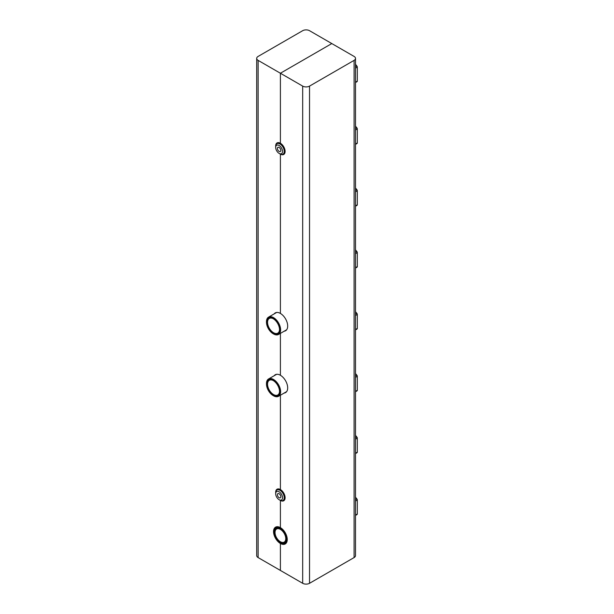 <?xml version="1.0" encoding="UTF-8"?>
<svg xmlns="http://www.w3.org/2000/svg" width="614" height="614" viewBox="0 0 614 614"><rect width="100%" height="100%" fill="white"/><g stroke="black" fill="none" stroke-linecap="round" stroke-linejoin="round"><path stroke-width="0.92" d="M280.613 527.771A9.087 5.25 -120 0 0 276.285 527.441A9.087 5.25 -120 0 0 274.397 531.601A9.087 5.25 -120 0 0 274.404 531.854M280.606 542.599A9.087 5.25 -120 0 0 280.828 542.73A9.087 5.25 -120 0 0 285.372 543.183A9.087 5.25 -120 0 0 287.252 539.261M286.393 539.023A8.481 4.897 60 0 1 280.398 542.484A8.481 4.897 60 0 1 274.397 532.1A8.481 4.897 60 0 1 280.398 528.631A8.481 4.897 60 0 1 286.393 539.023M285.756 538.655A7.575 4.375 60 0 1 284.182 542.116A7.575 4.375 60 0 1 276.607 537.749A7.575 4.375 60 0 1 276.607 528.999A7.575 4.375 60 0 1 282.448 531.033A7.575 4.375 60 0 1 285.756 538.655M279.109 153.393L279.969 153.884A6.056 3.5 -120 0 0 283 154.183A6.056 3.5 -120 0 0 284.251 151.412A6.056 3.5 -120 0 0 281.611 145.311A6.056 3.5 -120 0 0 276.937 143.691A6.056 3.5 -120 0 0 275.686 146.462L275.686 147.452A4.851 2.801 60 0 1 279.109 145.472A4.851 2.801 60 0 1 282.54 151.412A4.851 2.801 60 0 1 279.109 153.393A4.851 2.801 60 0 1 275.686 147.452M280.828 150.422A2.425 1.397 60 0 1 280.322 151.528A2.425 1.397 60 0 1 277.896 150.131A2.425 1.397 60 0 1 277.896 147.329A2.425 1.397 60 0 1 279.769 147.982A2.425 1.397 60 0 1 280.828 150.422M279.109 499.696L279.969 500.187A6.056 3.5 -120 0 0 283 500.487A6.056 3.5 -120 0 0 284.251 497.716A6.056 3.5 -120 0 0 281.611 491.614A6.056 3.5 -120 0 0 276.937 489.995A6.056 3.5 -120 0 0 275.686 492.766L275.686 493.756A4.851 2.801 60 0 1 279.109 491.776A4.851 2.801 60 0 1 282.54 497.716A4.851 2.801 60 0 1 279.109 499.696A4.851 2.801 60 0 1 275.686 493.756M280.828 496.726A2.425 1.397 60 0 1 280.322 497.831A2.425 1.397 60 0 1 277.896 496.434A2.425 1.397 60 0 1 277.896 493.633A2.425 1.397 60 0 1 279.769 494.285A2.425 1.397 60 0 1 280.828 496.726M273.322 395.669A10.001 5.772 -120 0 0 273.545 395.8A10.001 5.772 -120 0 0 278.541 396.299A10.001 5.772 -120 0 0 280.613 391.717A10.001 5.772 -120 0 0 276.246 381.662A10.001 5.772 -120 0 0 268.541 378.984A10.001 5.772 -120 0 0 266.476 383.558A10.001 5.772 -120 0 0 266.476 383.811M279.754 391.717A9.394 5.419 60 0 1 273.115 395.554A9.394 5.419 60 0 1 266.476 384.049A9.394 5.419 60 0 1 273.115 380.219A9.394 5.419 60 0 1 279.754 391.717M279.539 391.594A9.087 5.25 -120 0 0 273.115 380.465A9.087 5.25 -120 0 0 266.683 384.172A9.087 5.25 -120 0 0 273.115 395.309A9.087 5.25 -120 0 0 279.539 391.594M279.539 391.341A8.481 4.897 60 0 1 277.781 394.986A8.481 4.897 60 0 1 269.3 390.09A8.481 4.897 60 0 1 269.3 380.296A8.481 4.897 60 0 1 273.33 380.596M273.322 333.832A10.001 5.772 -120 0 0 273.545 333.962A10.001 5.772 -120 0 0 278.541 334.453A10.001 5.772 -120 0 0 280.613 329.879A10.001 5.772 -120 0 0 276.246 319.817A10.001 5.772 -120 0 0 268.541 317.139A10.001 5.772 -120 0 0 266.476 321.721A10.001 5.772 -120 0 0 266.476 321.974M279.754 329.879A9.394 5.419 60 0 1 273.115 333.717A9.394 5.419 60 0 1 266.476 322.212A9.394 5.419 60 0 1 273.115 318.382A9.394 5.419 60 0 1 279.754 329.879M279.539 329.756A9.087 5.25 -120 0 0 273.115 318.628A9.087 5.25 -120 0 0 266.683 322.335A9.087 5.25 -120 0 0 273.115 333.463A9.087 5.25 -120 0 0 279.539 329.756M279.539 329.503A8.481 4.897 60 0 1 277.781 333.149A8.481 4.897 60 0 1 269.3 328.244A8.481 4.897 60 0 1 269.3 318.451A8.481 4.897 60 0 1 273.33 318.758M275.686 492.528A6.662 3.845 60 0 1 277.067 489.22A6.662 3.845 60 0 1 280.398 489.55A6.662 3.845 -120 0 1 284.75 495.421A6.662 3.845 -120 0 1 283.729 500.763A6.662 3.845 -120 0 1 280.398 500.433L280.398 527.641A9.694 5.595 -120 0 1 286.73 536.191A9.694 5.595 -120 0 1 285.241 543.958A9.694 5.595 -120 0 1 280.398 543.474L280.398 570.437L280.398 543.474L281.266 542.976L280.398 543.474A9.694 5.595 60 0 1 274.067 534.932A9.694 5.595 60 0 1 275.548 527.165A9.694 5.595 60 0 1 280.398 527.641L280.398 500.433A6.662 3.845 60 0 1 280.176 500.303M280.398 395.224L280.398 489.55L280.398 395.224M274.159 375.737A10.3 5.948 60 0 1 275.249 374.763A10.3 5.948 60 0 1 280.398 375.269L280.398 333.387L280.398 375.269A10.3 5.948 -120 0 1 287.129 384.349A10.3 5.948 -120 0 1 285.548 392.599A10.3 5.948 -120 0 1 284.159 393.052M274.159 313.9A10.3 5.948 60 0 1 275.249 312.917A10.3 5.948 60 0 1 280.398 313.432L280.398 154.129A6.662 3.845 60 0 1 280.176 153.999M275.686 146.224A6.662 3.845 60 0 1 277.067 142.916A6.662 3.845 60 0 1 280.398 143.246L280.398 73.243L331.806 43.563L309.533 30.7A4.851 2.801 0 0 0 302.679 30.7L258.118 56.427A4.851 2.801 0 0 0 256.698 58.407A4.851 2.801 0 0 0 258.118 60.379L280.398 73.243L280.398 143.246A6.662 3.845 -120 0 1 284.75 149.118A6.662 3.845 -120 0 1 283.729 154.459A6.662 3.845 -120 0 1 280.398 154.129L280.398 313.432A10.3 5.948 -120 0 1 287.129 322.511A10.3 5.948 -120 0 1 285.548 330.762A10.3 5.948 -120 0 1 284.159 331.215M302.679 86.106L280.398 73.243L331.806 43.563L354.086 56.427A4.851 2.801 180 0 1 355.506 58.407A4.851 2.801 180 0 1 354.086 60.379L309.533 86.106A4.851 2.801 180 0 1 302.679 86.106L302.679 583.3L258.118 557.573A4.851 2.801 180 0 1 256.698 555.593L256.698 58.407M356.872 267.236A1.213 0.698 -120 0 0 357.049 267.182A1.213 0.698 -120 0 0 357.302 266.629L357.302 252.63A1.213 0.698 -120 0 0 356.872 251.525L355.506 249.829M356.872 205.398A1.213 0.698 -120 0 0 357.049 205.345A1.213 0.698 -120 0 0 357.302 204.792L357.302 190.793A1.213 0.698 -120 0 0 356.872 189.688L355.506 187.991M356.872 329.081A1.213 0.698 -120 0 0 357.049 329.02A1.213 0.698 -120 0 0 357.302 328.467L357.302 314.475A1.213 0.698 -120 0 0 356.872 313.37L355.506 311.674M356.872 390.918A1.213 0.698 -120 0 0 357.049 390.865A1.213 0.698 -120 0 0 357.302 390.312L357.302 376.313A1.213 0.698 -120 0 0 356.872 375.208L355.506 373.512M356.872 143.561A1.213 0.698 -120 0 0 357.049 143.507A1.213 0.698 -120 0 0 357.302 142.947L357.302 128.955A1.213 0.698 -120 0 0 356.872 127.85L355.506 126.154M356.872 452.756A1.213 0.698 -120 0 0 357.049 452.702A1.213 0.698 -120 0 0 357.302 452.15L357.302 438.15A1.213 0.698 -120 0 0 356.872 437.045L355.506 435.349M356.872 81.716A1.213 0.698 -120 0 0 357.049 81.662A1.213 0.698 -120 0 0 357.302 81.109L357.302 67.11A1.213 0.698 -120 0 0 356.872 66.013L355.506 64.309M356.872 514.601A1.213 0.698 -120 0 0 357.049 514.54A1.213 0.698 -120 0 0 357.302 513.987L357.302 499.996A1.213 0.698 -120 0 0 356.872 498.89L355.506 497.186M302.679 583.3A4.851 2.801 0 0 0 309.533 583.3L354.086 557.573A4.851 2.801 0 0 0 355.506 555.593L355.506 58.407M258.118 60.379L258.118 557.573M356.872 251.525L355.506 252.316M357.302 266.629L355.506 267.666M355.506 253.666L357.302 252.63M356.872 189.688L355.506 190.478M357.302 204.792L355.506 205.828M355.506 191.829L357.302 190.793M356.872 313.37L355.506 314.153M357.302 328.467L355.506 329.503M355.506 315.512L357.302 314.475M356.872 375.208L355.506 375.998M357.302 390.312L355.506 391.341M355.506 377.349L357.302 376.313M356.872 127.85L355.506 128.641M357.302 142.947L355.506 143.983M355.506 129.991L357.302 128.955M356.872 437.045L355.506 437.836M357.302 452.15L355.506 453.186M355.506 439.187L357.302 438.15M356.872 66.013L355.506 66.796M357.302 81.109L355.506 82.146M355.506 68.146L357.302 67.11M356.872 498.89L355.506 499.673M357.302 513.987L355.506 515.023M355.506 501.032L357.302 499.996M309.533 86.106L309.533 583.3M354.086 60.379L354.086 557.573M280.398 542.484L280.828 542.73M274.397 532.1L274.397 531.601M277.543 526.712L276.285 527.441M286.631 542.454L285.372 543.183M278.756 142.64L276.937 143.691M284.812 153.139L283 154.183M278.756 488.944L276.937 489.995M284.812 499.435L283 500.487M273.115 395.554L273.545 395.8M266.476 384.049L266.476 383.558M276.638 374.31L268.541 378.984M286.638 391.625L278.541 396.299M273.115 333.717L273.545 333.962M266.476 322.212L266.476 321.721M276.638 312.465L268.541 317.139M286.638 329.787L278.541 334.453M355.506 268.072L357.049 267.182M355.506 206.235L357.049 205.345M355.506 329.918L357.049 329.02M355.506 391.755L357.049 390.865M355.506 144.397L357.049 143.507M355.506 453.592L357.049 452.702M355.506 82.552L357.049 81.662M355.506 515.43L357.049 514.54"/></g></svg>
